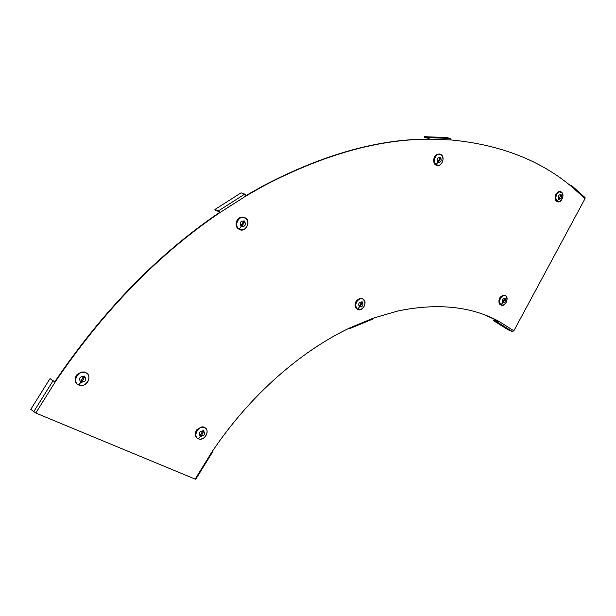 <?xml version="1.0" encoding="UTF-8"?>
<svg xmlns="http://www.w3.org/2000/svg" width="616" height="616" viewBox="0 0 616 616"><rect width="100%" height="100%" fill="white"/><g stroke="black" fill="none" stroke-linecap="round" stroke-linejoin="round"><path stroke-width="0.92" d="M350.211 328.42L372.819 319.042L373.45 318.087L397.813 311.003C437.522 302.81 471.294 306.298 499.137 321.467L497.597 322.245L493.424 320.582L493.716 320.004L497.89 321.668L497.597 322.245L512.35 331.547L513.867 330.784L585.038 198.621L584.784 197.359M569.854 185.208L571.987 185.886L571.91 186.871C540.378 160.283 500.123 144.644 451.143 139.963L450.635 138.446L446.138 137.484L424.401 136.714L428.859 137.691L429.367 139.231C378.778 139.116 323.7 154.593 264.11 185.662L246.2 195.826L219.958 212.574L218.503 210.849L214.915 209.471L241.072 192.854L244.752 194.125L246.2 195.826M212.597 451.975L195.803 479.186L195.172 479.109L35.797 413.043L30.8 409.347L50.019 378.601L55.109 382.089C103.141 311.126 158.089 254.624 219.958 212.574L218.819 211.558L215.23 210.172L214.915 209.471M348.987 328.305L349.703 328.636L350.304 327.681C300.978 350.881 249.95 395.256 212.05 451.774L212.643 451.898L212.235 451.497M246.054 195.518L263.687 185.524C323.246 154.477 378.316 139.016 428.89 139.131L451.143 139.963M54.786 381.805C102.787 310.895 157.704 254.431 219.55 212.42M485.585 315.276L499.137 321.467L513.867 330.784M53.7 381.227L55.109 382.089L35.797 413.043M50.019 378.601L52.976 380.873L33.657 411.819M498.675 321.29L497.89 321.668M493.424 320.582L508.177 329.868L512.35 331.547M570.893 186.04L571.509 186.54M571.494 186.332L571.54 185.555M424.401 136.714L424.316 137.445L428.497 138.3L428.89 139.131M501.416 305.166L499.707 304.127M500.793 304.959L500.931 304.882C504.45 307.854 509.532 298.452 505.782 295.857C502.256 292.808 497.112 302.302 500.908 304.866L502.594 302.826C505.266 302.718 506.09 301.193 505.066 298.252C502.394 298.352 501.563 299.877 502.594 302.826M504.404 298.721L504.943 298.483L504.981 299.16L502.718 302.587L504.404 298.721M499.399 298.883L500.092 297.289L503.08 295.141L504.773 295.326M499.776 304.312L499.892 304.35C498.752 302.872 498.629 300.947 499.53 298.56L499.422 298.521M357.48 309.363L356.271 308.508M362.277 301.855C363.74 305.143 362.786 306.86 359.421 306.991C357.95 303.688 358.897 301.979 362.277 301.855M361.469 302.379L362.131 302.117L362.223 302.872L360.229 306.46L359.567 306.722L359.475 305.967L361.469 302.379M355.548 302.525L356.341 300.777L359.69 298.413L361.969 298.506M356.356 308.655L356.464 308.701C354.931 307.053 354.67 304.889 355.671 302.21L355.563 302.163M203.249 426.927L204.828 427.658M203.519 430.707C205.482 433.964 204.42 435.843 200.331 436.344C198.36 433.079 199.422 431.2 203.519 430.707M202.572 431.339L203.357 430.992L203.511 431.77L201.278 435.705L200.493 436.051L200.339 435.281L202.572 431.339M197.228 438.122C195.28 436.575 194.841 434.357 195.903 431.47L196.681 429.876L201.979 426.842L203.442 426.927M203.511 431.77L202.703 431.185L200.323 435.304M86.332 372.942L86.802 373.257M84.361 371.987L86.255 372.903M84.477 376.083C86.948 379.818 85.747 381.874 80.881 382.259C78.394 378.517 79.595 376.461 84.477 376.083M83.36 376.753L84.292 376.399L84.508 377.277L81.99 381.589L81.066 381.943L80.85 381.065L83.36 376.753M77.231 384.03C75.09 382.182 74.582 379.756 75.706 376.753L76.6 375.013L81.15 372.056L84.569 372.002M80.75 381.358L83.868 376.368M239.455 229.475L237.699 228.444M244.159 221.236L244.413 222.091M244.406 220.982C246.331 224.863 245.245 226.757 241.133 226.673C239.2 222.784 240.294 220.89 244.406 220.982M243.443 221.537L244.236 221.275L244.383 222.153L242.096 226.118L241.303 226.38L241.156 225.502L243.443 221.537M236.536 221.46L237.453 219.565L239.94 217.571L244.336 217.394M237.807 228.598L237.907 228.636C235.974 226.642 235.558 224.139 236.667 221.136L236.567 221.098M244.383 222.153L243.505 221.799L241.056 225.949M436.09 164.834L434.673 163.948M437.337 165.45L435.689 164.972M440.609 157.457C441.88 161.015 440.956 162.678 437.83 162.439C436.552 158.874 437.476 157.211 440.609 157.457M439.847 157.912L440.463 157.711L440.532 158.505L438.592 161.977L437.976 162.185L439.847 157.912M434.165 157.773L434.942 156.056L437.206 154.239L439.986 154.185M434.757 164.179L434.873 164.21C433.502 162.339 433.31 160.075 434.303 157.427L434.188 157.396M561.761 192.346L559.297 191.815C555.724 194.379 554.939 197.52 556.941 201.247L556.779 201.394M557.95 201.763L555.84 200.462M558.827 198.922L561.014 194.933L559.074 198.991M561.138 194.702C562.038 197.805 561.238 199.299 558.72 199.168C557.811 196.057 558.62 194.564 561.138 194.702M555.655 195.11L556.333 193.532L558.712 191.684L560.56 191.784M555.902 200.7L556.017 200.731C554.977 199.114 554.9 197.128 555.794 194.764L555.678 194.733M571.91 186.871L585.038 198.621M212.05 451.774L195.172 479.109M350.304 327.681L373.45 318.087M218.503 210.849L244.752 194.125M450.358 138.323L428.582 137.568M505.744 295.788L503.642 295.341C499.522 297.867 498.583 301.055 500.816 304.897L503.611 305.082M506.629 296.927L505.775 295.811L503.08 295.141M504.304 298.906L504.981 299.16M503.257 302.348L502.61 302.11M363.178 299.076L360.221 298.645C355.37 301.64 354.446 305.197 357.473 309.317L360.322 309.748L361.607 309.224M364.88 301.694L363.194 299.083M357.565 309.286C362.216 312.612 368.083 302.056 363.209 299.16C358.574 295.749 352.622 306.421 357.565 309.286L359.421 306.991M361.4 302.51L362.223 302.872M360.229 306.46L359.413 306.098M198.306 438.815L200.331 439.193L202.61 438.63M207.053 432.802C207.346 430.322 206.545 428.574 204.658 427.573L202.433 427.181C196.666 427.219 193.224 436.89 198.29 438.808M198.375 438.785C204.212 441.734 210.757 430.153 204.674 427.673C198.86 424.632 192.207 436.351 198.375 438.785L200.331 436.344M201.278 435.705L200.477 435.112M78.702 385L82.652 385.346C88.943 384.276 91.337 374.882 85.863 372.695L81.558 372.387C75.383 373.689 73.296 382.921 78.686 384.992M78.771 384.969C85.863 388.511 93.239 375.837 85.87 372.803C78.794 369.138 71.294 381.982 78.771 384.969L80.881 382.259M83.776 376.699L84.508 377.277M81.99 381.589L81.266 381.004M247.932 223.654C248.102 221.159 247.309 219.273 245.553 217.979L240.44 217.764C235.874 221.475 235.397 225.325 239.008 229.306L243.944 229.545L246.454 227.458M239.108 229.268C244.914 233.402 251.628 221.721 245.561 218.056C239.763 213.814 232.948 225.641 239.108 229.268L241.133 226.673M242.096 226.118L241.218 225.764M441.418 154.855L437.776 154.37C433.926 157.427 433.294 160.899 435.882 164.78L439.439 165.281L440.486 164.649M442.457 156.264L441.449 154.886L437.206 154.239M435.982 164.742C440.201 168.692 445.899 158.458 441.456 154.924C437.252 150.897 431.477 161.246 435.982 164.742L437.83 162.439M439.639 158.281L440.532 158.505M438.592 161.977L437.807 161.785M556.941 201.247L560.006 201.486M562.239 192.947L558.712 191.684M557.033 201.216C560.306 204.589 565.272 195.411 561.8 192.415C558.55 188.973 553.522 198.244 557.033 201.216L558.72 199.168M560.329 195.449L561.037 195.626M559.351 198.745L558.727 198.583M263.687 185.524L264.11 185.662M585.108 197.644L571.987 185.886M450.635 138.446L428.859 137.691M502.864 305.336C507.022 302.88 507.992 299.699 505.775 295.811M360.322 309.748C365.242 306.837 366.204 303.288 363.201 299.099L359.69 298.413M359.436 306.575L359.821 306.776M200.331 439.193C206.137 439.308 209.756 429.606 204.666 427.581L201.979 426.842M200.254 435.751L200.654 436.09M82.652 385.346C88.95 384.284 91.345 374.905 85.87 372.703L81.15 372.056M80.75 381.396L81.381 381.989M243.944 229.545C248.618 225.926 249.157 222.076 245.553 217.987L239.94 217.571M241.095 226.118L241.757 226.419M439.439 165.281C443.351 162.293 444.02 158.828 441.449 154.886M437.922 162.131L438.307 162.239M559.351 201.771C562.962 199.276 563.779 196.142 561.792 192.377"/></g></svg>
